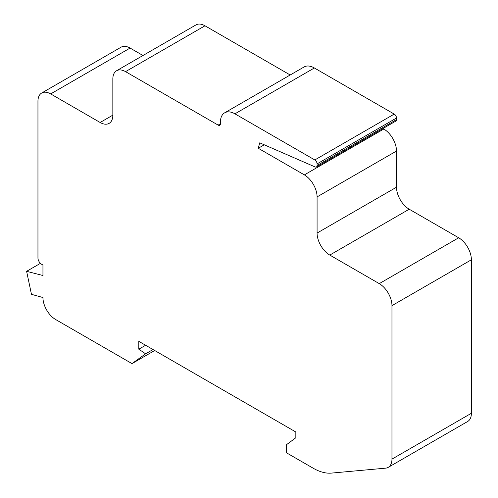 <?xml version="1.0" encoding="UTF-8"?>
<svg xmlns="http://www.w3.org/2000/svg" width="498" height="498" viewBox="0 0 498 498"><rect width="100%" height="100%" fill="white"/><g stroke="black" fill="none" stroke-linecap="round" stroke-linejoin="round"><path stroke-width="0.75" d="M313.23 468.238L286.306 452.694L286.306 444.839L295.837 437.761L295.837 431.996L138.805 341.335L138.805 349.191L145.609 353.81L131.995 363.608L55.658 319.535A17.972 10.377 60 0 1 42.946 297.524L31.467 294.324L26.612 271.317L42.946 275.512L42.946 265.029L41.589 264.245A5.136 2.963 60 0 1 37.954 257.952L37.954 101.256A17.972 10.377 60 0 1 41.676 93.026A17.972 10.377 60 0 1 50.665 93.917L100.135 122.483A17.972 10.377 -120 0 0 109.118 123.373A17.972 10.377 -120 0 0 112.841 115.144L112.841 78.983A17.972 10.377 60 0 1 116.563 70.753A17.972 10.377 60 0 1 125.552 71.644L218.136 125.098A3.212 1.855 -120 0 0 219.743 125.259A3.212 1.855 -120 0 0 220.409 123.79L220.409 122.215A20.536 11.859 60 0 1 224.66 112.816A20.536 11.859 60 0 1 234.931 113.83L314.811 159.951A3.212 1.855 60 0 1 317.077 163.879L317.077 165.485A3.212 1.855 60 0 1 316.417 166.954A3.212 1.855 60 0 1 315.085 166.936L259.732 142.826L258.275 148.273L304.371 174.885A17.972 10.377 60 0 1 317.077 196.897L317.077 233.058A17.972 10.377 -120 0 0 329.788 255.069L379.258 283.63A17.972 10.377 60 0 1 391.963 305.641L391.963 459.119A17.972 10.377 60 0 1 388.241 467.348A17.972 10.377 60 0 1 385.626 468.157L331.419 473.1A51.35 29.643 60 0 1 313.23 468.238M145.609 345.263L138.805 349.191M153.017 349.54L145.609 353.81M154.691 350.505L131.995 363.608M40.419 263.342L26.612 271.317M41.676 93.026L121.101 47.173A17.972 10.377 60 0 1 130.09 48.063L142.982 55.508M116.563 70.753L195.988 24.9A17.972 10.377 60 0 1 204.977 25.79L290.185 74.986M224.66 112.816L304.085 66.962A20.536 11.859 60 0 1 314.356 67.977L394.235 114.092A3.212 1.855 60 0 1 396.501 118.026L396.501 119.632A3.212 1.855 60 0 1 395.842 121.101L316.417 166.954M264.276 144.806L258.275 148.273M382.95 128.54L383.796 129.032A17.972 10.377 60 0 1 396.501 151.043L396.501 187.204A17.972 10.377 -120 0 0 409.213 209.216L458.683 237.776A17.972 10.377 60 0 1 471.388 259.788L471.388 413.265A17.972 10.377 60 0 1 467.666 421.489L388.241 467.348M130.09 48.063L50.665 93.917M112.841 115.144L100.135 122.483M204.977 25.79L125.552 71.644M220.409 123.79L218.136 125.098M314.356 67.977L234.931 113.83M394.235 114.092L314.811 159.951M396.501 118.026L317.077 163.879M396.501 119.632L317.077 165.485M383.796 129.032L304.371 174.885M396.501 151.043L317.077 196.897M396.501 187.204L317.077 233.058M409.213 209.216L329.788 255.069M458.683 237.776L379.258 283.63M471.388 259.788L391.963 305.641M471.388 413.265L391.963 459.119"/></g></svg>
